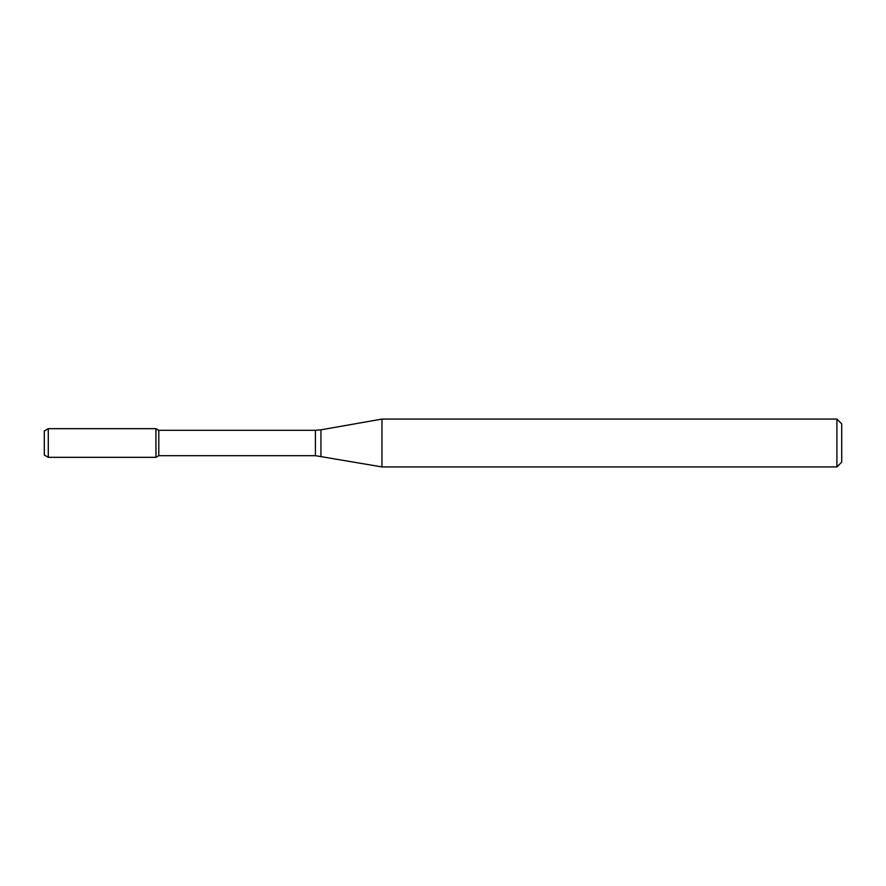 <?xml version="1.0" encoding="UTF-8"?>
<svg xmlns="http://www.w3.org/2000/svg" width="886" height="886" viewBox="0 0 886 886"><rect width="100%" height="100%" fill="white"/><g stroke="black" fill="none" stroke-linecap="round" stroke-linejoin="round"><path stroke-width="1.33" d="M836.916 466.922L836.916 419.078L841.7 423.862L841.7 462.138L836.916 466.922L381.966 466.922L315.416 455.681L158.793 455.681L155.936 457.331L155.936 428.669L48.287 428.669L48.287 457.331L44.3 455.027L44.3 430.973L48.287 428.669M158.793 455.681L158.793 430.319L155.936 428.669L155.936 457.331L48.287 457.331M381.966 466.922L381.966 419.078L320.954 429.832L320.954 456.168M315.416 455.681L315.416 430.319L158.793 430.319M315.416 430.319L320.954 429.832M836.916 419.078L381.966 419.078"/></g></svg>
